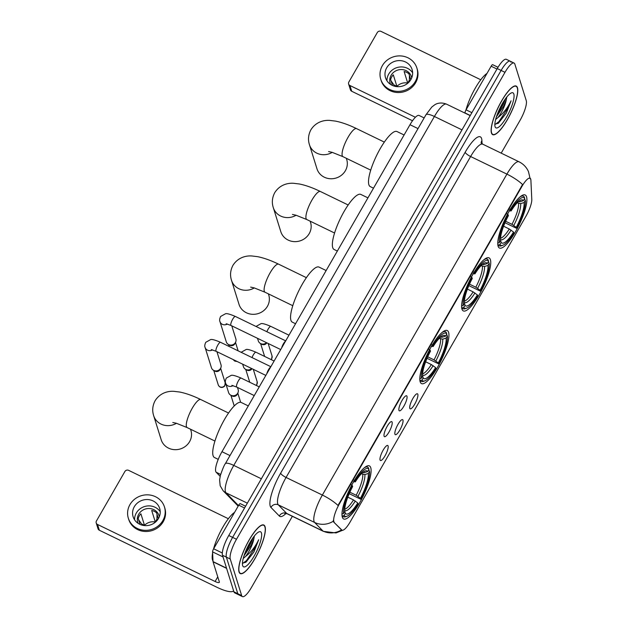 <?xml version="1.0" encoding="UTF-8"?>
<svg xmlns="http://www.w3.org/2000/svg" width="628" height="628" viewBox="0 0 628 628"><rect width="100%" height="100%" fill="white"/><g stroke="black" fill="none" stroke-linecap="round" stroke-linejoin="round"><path stroke-width="0.94" d="M420.163 381.785A29.492 7.583 115.9 0 0 421.514 383.598A29.492 7.583 115.9 0 0 439.435 363.871A29.492 7.583 115.9 0 0 448.596 332.338A29.492 7.583 115.9 0 0 447.254 330.524A29.492 7.583 115.9 0 0 429.332 350.243A29.492 7.583 115.9 0 0 420.163 381.785M461.957 309.109A29.492 7.583 115.9 0 0 463.299 310.923A29.492 7.583 115.9 0 0 481.221 291.196A29.492 7.583 115.9 0 0 490.39 259.662A29.492 7.583 115.9 0 0 489.047 257.849A29.492 7.583 115.9 0 0 471.126 277.568A29.492 7.583 115.9 0 0 461.957 309.109M498.114 246.223A29.492 7.583 115.9 0 0 499.456 248.036A29.492 7.583 115.9 0 0 517.378 228.317A29.492 7.583 115.9 0 0 526.547 196.776A29.492 7.583 115.9 0 0 525.204 194.963A29.492 7.583 115.9 0 0 507.283 214.69A29.492 7.583 115.9 0 0 498.114 246.223M342.323 517.158A29.492 7.583 115.9 0 0 343.665 518.971A29.492 7.583 115.9 0 0 361.587 499.244A29.492 7.583 115.9 0 0 370.756 467.711A29.492 7.583 115.9 0 0 369.413 465.898A29.492 7.583 115.9 0 0 351.492 485.617A29.492 7.583 115.9 0 0 342.323 517.158M388.112 445.998A8.345 2.143 -64.1 0 1 385.2 455.496A8.345 2.143 -64.1 0 1 380.183 460.253A8.345 2.143 -64.1 0 1 380.058 459.986A8.345 2.143 -64.1 0 1 382.35 451.658A8.345 2.143 -64.1 0 1 387.374 445.425A8.345 2.143 -64.1 0 1 388.112 445.998M402.972 420.156A8.345 2.143 -64.1 0 1 400.06 429.654A8.345 2.143 -64.1 0 1 395.043 434.411A8.345 2.143 -64.1 0 1 394.918 434.144A8.345 2.143 -64.1 0 1 397.21 425.815A8.345 2.143 -64.1 0 1 402.234 419.583A8.345 2.143 -64.1 0 1 402.972 420.156M417.832 394.306A8.345 2.143 -64.1 0 1 414.92 403.812A8.345 2.143 -64.1 0 1 409.903 408.569A8.345 2.143 -64.1 0 1 409.778 408.302A8.345 2.143 -64.1 0 1 412.07 399.973A8.345 2.143 -64.1 0 1 417.094 393.74A8.345 2.143 -64.1 0 1 417.832 394.306M392.123 422.149A8.345 2.143 -64.1 0 1 389.219 431.656A8.345 2.143 -64.1 0 1 384.195 436.413A8.345 2.143 -64.1 0 1 384.077 436.138A8.345 2.143 -64.1 0 1 386.369 427.809A8.345 2.143 -64.1 0 1 391.385 421.584A8.345 2.143 -64.1 0 1 392.123 422.149M406.983 396.307A8.345 2.143 -64.1 0 1 404.079 405.814A8.345 2.143 -64.1 0 1 399.055 410.563A8.345 2.143 -64.1 0 1 398.937 410.296A8.345 2.143 -64.1 0 1 401.229 401.967A8.345 2.143 -64.1 0 1 406.253 395.734A8.345 2.143 -64.1 0 1 406.983 396.307M220.161 476.354L216.165 472.248A16.697 4.294 -64.1 0 1 215.726 471.463A16.697 4.294 -64.1 0 1 221.974 451.697L409.998 124.713A16.697 4.294 -64.1 0 1 419.088 115.466L424.151 117.923M334.229 522.237A15.025 3.862 -64.1 0 1 333.837 521.523A15.025 3.862 -64.1 0 1 339.458 503.735L521.86 186.532A15.025 3.862 -64.1 0 1 530.04 178.211A15.025 3.862 -64.1 0 1 530.895 180.228L531.79 199.445A15.025 3.862 -64.1 0 1 525.997 216.142L350.22 521.829A15.025 3.862 -64.1 0 1 342.04 530.158A15.025 3.862 -64.1 0 1 341.75 529.938L333.531 521.892L333.287 520.424M239.04 571.935A26.988 6.939 115.9 0 0 240.273 573.592A26.988 6.939 115.9 0 0 256.671 555.545A26.988 6.939 115.9 0 0 265.055 526.688A26.988 6.939 115.9 0 0 263.831 525.024A26.988 6.939 115.9 0 0 247.432 543.079A26.988 6.939 115.9 0 0 239.04 571.935M491.449 132.979A26.988 6.939 115.9 0 0 492.682 134.643A26.988 6.939 115.9 0 0 509.08 116.596A26.988 6.939 115.9 0 0 517.464 87.732A26.988 6.939 115.9 0 0 516.24 86.075A26.988 6.939 115.9 0 0 499.841 104.122A26.988 6.939 115.9 0 0 491.449 132.979M342.645 530.252L335.996 532.937L323.428 531.366A22.263 5.723 -64.1 0 1 322.996 531.053L314.62 522.465A22.263 5.723 -64.1 0 1 314.039 521.405A22.263 5.723 -64.1 0 1 322.36 495.052A19.476 4.969 29.9 0 1 338.013 505.469L522.559 184.538A19.476 4.969 -150.1 0 0 506.906 174.121A22.263 5.723 -64.1 0 1 519.026 161.788L482.736 144.181A22.263 5.723 115.9 0 0 470.615 156.521L286.07 477.453A22.263 5.723 115.9 0 0 277.749 503.805A22.263 5.723 115.9 0 0 278.33 504.857L286.706 513.445A22.263 5.723 115.9 0 0 287.137 513.767L284.845 513.508M333.264 521.256L333.256 521.24A19.476 18.746 -44.3 0 1 314.62 522.465L278.33 504.857A5.566 5.354 135.7 0 0 270.951 507.44A27.828 7.151 -64.1 0 1 280.63 473.182L465.175 152.251A5.566 1.421 -150.1 0 0 470.615 156.521L506.906 174.121L322.36 495.052L286.07 477.453A5.566 1.421 -150.1 0 1 280.63 473.182M501.199 153.138L520.015 120.411A16.697 4.294 115.9 0 0 526.264 100.645L514.842 64.095A16.697 4.294 115.9 0 0 514.081 63.067L510.211 61.191A16.697 4.294 115.9 0 0 501.12 70.438L232.619 537.38A16.697 4.294 115.9 0 0 226.378 557.146L237.792 593.696A16.697 4.294 115.9 0 0 238.554 594.724A16.697 4.294 115.9 0 1 237.792 593.696L226.378 557.146A16.697 4.294 115.9 0 1 232.619 537.38L501.12 70.438A16.697 4.294 115.9 0 1 510.211 61.191A16.697 4.294 115.9 0 1 510.972 62.219M341.538 529.899L333.531 521.892M514.081 63.067A16.697 4.294 115.9 0 0 504.99 72.322L236.489 539.264A16.697 4.294 115.9 0 0 230.248 559.022L241.662 595.572A16.697 4.294 115.9 0 0 242.424 596.6A16.697 4.294 115.9 0 0 251.514 587.353L292.373 516.302M510.211 61.191L506.341 59.315A16.697 4.294 115.9 0 0 497.25 68.562L228.749 535.503A16.697 4.294 115.9 0 0 222.508 555.27L233.922 591.819A16.697 4.294 115.9 0 0 234.684 592.848L242.424 596.6M264.922 526.923A26.714 6.869 115.9 0 0 263.705 525.275A26.714 6.869 115.9 0 0 247.479 543.141A26.714 6.869 115.9 0 0 239.174 571.7A26.714 6.869 115.9 0 0 240.391 573.34A26.714 6.869 115.9 0 0 256.624 555.482A26.714 6.869 115.9 0 0 264.922 526.923M234.582 512.377A27.828 7.151 115.9 0 0 213.536 548.982M212.625 552.954A27.828 7.151 115.9 0 0 212.507 559.964A27.828 7.151 115.9 0 0 213.002 560.992M242.439 563.19L245.972 562.178L253.908 552.028L258.673 539.766C255.282 546.807 250.902 552.389 245.54 556.494A13.91 3.58 115.9 0 0 253.869 538.769L251.302 545.025L244.049 555.709M245.54 556.494L243.248 558.457M253.869 538.769L254.395 535.959M242.659 565.64A19.476 5.008 115.9 0 0 254.152 556.047A19.476 5.008 115.9 0 0 261.436 532.984A19.476 5.008 115.9 0 0 259.042 531.837A19.476 5.008 115.9 0 0 247.542 547.121A19.476 5.008 115.9 0 0 242.659 565.624A19.476 5.008 115.9 0 0 242.659 565.64M258.673 539.766L256.036 546.242L246.466 560.616L242.801 563.34M250.988 540.834L246.309 549.798M253.908 552.028L245.736 562.35M253.163 537.568L250.658 543.636L244.794 553.566M244.567 507.997L238.726 505.163L213.646 548.778L222.328 552.993M233.64 590.901A22.263 5.676 29.9 0 1 216.911 587.266L99.326 530.236A2.779 2.591 162.7 0 1 98.015 528.729L96.21 522.959A2.779 2.591 -17.3 0 0 97.528 524.466L215.106 581.497A5.566 1.421 -150.1 0 0 219.329 582.344A5.566 1.421 -150.1 0 0 219.345 581.92L213.057 561.809A2.779 0.714 -64.1 0 1 213.025 561.605L212.57 551.871A2.779 0.714 -64.1 0 1 213.646 548.778M228.356 518.72L128.638 470.356A2.779 2.591 -17.3 0 0 124.878 471.51L96.445 520.957A2.779 2.591 -17.3 0 0 96.21 522.959M238.726 505.163A2.779 0.714 -64.1 0 1 240.241 503.625A2.779 0.714 -64.1 0 1 240.296 503.664L245.587 506.231M134.306 506.725A13.91 12.968 -17.3 0 0 133.12 516.742A13.91 12.968 -17.3 0 0 144.864 525.612A13.91 12.968 -17.3 0 0 158.499 518.453A13.91 12.968 -17.3 0 0 159.677 508.445A13.91 12.968 -17.3 0 0 147.941 499.566A13.91 12.968 -17.3 0 0 134.306 506.725M160.226 511.757A13.91 12.968 -17.3 0 0 136.284 513.068A13.91 12.968 -17.3 0 0 134.557 519.772M158.366 518.673L156.537 512.809A11.131 10.378 162.7 0 0 151.701 510.462L155.304 522.001A11.131 10.378 -17.3 0 0 144.503 525.33L140.892 513.79A11.131 10.378 162.7 0 0 139.243 515.973A11.131 10.378 162.7 0 0 138.215 518.453L140.083 524.427M159.3 516.813A11.131 10.378 -17.3 0 0 159.01 515.619A11.131 10.378 -17.3 0 0 149.613 508.523A11.131 10.378 -17.3 0 0 138.709 514.246A11.131 10.378 -17.3 0 0 137.76 522.253A11.131 10.378 -17.3 0 0 138.199 523.407M128.34 518.233L128.701 519.387A18.919 17.639 -17.3 0 0 144.668 531.453A18.919 17.639 -17.3 0 0 163.209 521.727A18.919 17.639 -17.3 0 0 164.819 508.099L164.458 506.945A18.919 17.639 -17.3 0 0 148.491 494.88A18.919 17.639 -17.3 0 0 129.949 504.606A18.919 17.639 -17.3 0 0 128.34 518.233A18.919 17.639 -17.3 0 0 144.307 530.299A18.919 17.639 -17.3 0 0 162.848 520.573A18.919 17.639 -17.3 0 0 164.458 506.945M155.304 522.001L156.953 519.136L157.008 514.324M138.623 519.772L141.528 523.885L144.503 525.33M517.331 87.967A26.714 6.869 115.9 0 0 516.114 86.326A26.714 6.869 115.9 0 0 499.888 104.185A26.714 6.869 115.9 0 0 491.583 132.751A26.714 6.869 115.9 0 0 492.799 134.392A26.714 6.869 115.9 0 0 509.033 116.525A26.714 6.869 115.9 0 0 517.331 87.967M486.99 73.421A27.828 7.151 115.9 0 0 465.945 110.033M494.848 124.242L498.381 123.229L506.317 113.079L511.082 100.81C507.691 107.859 503.311 113.433 497.949 117.546A13.91 3.58 115.9 0 0 506.278 99.813L503.711 106.069L496.458 116.753M497.949 117.546L495.657 119.501M506.278 99.813L506.804 97.002M495.068 126.683A19.476 5.008 115.9 0 0 506.56 117.091A19.476 5.008 115.9 0 0 513.845 94.035A19.476 5.008 115.9 0 0 511.451 92.881A19.476 5.008 115.9 0 0 499.951 108.173A19.476 5.008 115.9 0 0 495.068 126.668A19.476 5.008 115.9 0 0 495.068 126.683M511.082 100.81L508.445 107.286L498.875 121.659L495.209 124.383M503.397 101.877L498.718 110.842M506.317 113.079L498.145 123.402M505.571 98.62L503.067 104.68L497.203 114.61M176.452 423.288A15.582 14.523 162.7 0 1 153.664 415.673L161.176 439.718A15.582 14.523 -17.3 0 0 174.325 449.656A15.582 14.523 -17.3 0 0 189.593 441.649A15.582 14.523 -17.3 0 0 190.92 430.431L190.551 429.23M368.746 469.728L369.539 471.314A26.486 6.814 115.9 0 1 360.723 499.205L360.448 498.31A23.927 6.154 115.9 0 0 368.298 473.473L364.876 474.54L361.43 473.748M349.859 492.195L356.178 495.257L360.448 498.31M357.764 502.981L358.046 503.868A26.486 6.814 115.9 0 1 347.025 516.192A26.486 6.814 115.9 0 1 344.144 515.478L345.384 513.312A23.927 6.154 115.9 0 0 357.764 502.981L353.501 499.919L347.81 497.164M248.303 405.908L241.191 402.462A30.607 7.874 115.9 0 0 222.595 422.927A30.607 7.874 115.9 0 0 213.08 455.653A30.607 7.874 115.9 0 0 214.478 457.537L218.23 459.358M360.723 499.205L348.658 493.412M353.949 480.137L355.04 480.993A26.486 6.814 115.9 0 1 368.934 469.391L368.51 467.978A27.601 7.096 115.9 0 0 367.615 467.13A27.601 7.096 115.9 0 0 364.154 467.899M344.144 515.478L342.637 515.941A27.601 7.096 115.9 0 0 343.524 516.797A27.601 7.096 115.9 0 0 345.659 516.726L347.025 516.192M342.637 515.941L342.032 515.651M368.934 469.391L367.694 471.55A23.927 6.154 115.9 0 0 365.135 470.961A23.927 6.154 115.9 0 0 355.315 481.88L355.04 480.993M368.298 473.473L369.539 471.314M355.315 481.88L353.399 481.7M362.168 472.476L364.279 472.617L367.694 471.55M344.772 511.302L345.384 513.312M341.977 513.987L343.54 513.547A26.486 6.814 115.9 0 1 352.355 485.656L351.264 484.8M341.985 513.594A27.601 7.096 115.9 0 0 342.032 514.018M352.355 485.656L352.63 486.551A23.927 6.154 115.9 0 0 344.788 511.388L343.54 513.547M254.293 287.914A15.582 14.523 162.7 0 1 231.504 280.308L239.017 304.352A15.582 14.523 -17.3 0 0 252.166 314.29A15.582 14.523 -17.3 0 0 267.442 306.276A15.582 14.523 -17.3 0 0 268.76 295.058L268.392 293.865M446.587 334.355L447.379 335.941A26.486 6.814 115.9 0 1 438.572 363.832L438.289 362.945A23.927 6.154 115.9 0 0 446.139 338.099L442.716 339.167L439.27 338.374M427.707 356.822L434.019 359.883L438.289 362.945M435.604 367.608L435.887 368.495A26.486 6.814 115.9 0 1 424.866 380.827A26.486 6.814 115.9 0 1 421.985 380.105L423.225 377.946A23.927 6.154 115.9 0 0 435.604 367.608L431.342 364.546L425.651 361.791M326.144 270.542L319.032 267.088A30.607 7.874 115.9 0 0 300.435 287.561A30.607 7.874 115.9 0 0 290.921 320.288A30.607 7.874 115.9 0 0 292.318 322.164L295.553 323.734M438.572 363.832L426.498 358.046M431.789 344.764L432.88 345.62A26.486 6.814 115.9 0 1 446.783 334.018L446.351 332.612A27.601 7.096 115.9 0 0 445.464 331.757A27.601 7.096 115.9 0 0 441.994 332.526M421.985 380.105L420.477 380.568A27.601 7.096 115.9 0 0 421.364 381.424A27.601 7.096 115.9 0 0 423.5 381.353L424.866 380.827M420.477 380.568L419.873 380.278M446.783 334.018L445.535 336.176A23.927 6.154 115.9 0 0 442.975 335.595A23.927 6.154 115.9 0 0 433.155 346.515L432.88 345.62M446.139 338.099L447.379 335.941M433.155 346.515L431.24 346.326M440.008 337.103L442.12 337.244L445.535 336.176M422.613 375.929L423.225 377.946M419.818 378.621L421.388 378.182A26.486 6.814 115.9 0 1 430.196 350.291L429.105 349.427M419.826 378.221A27.601 7.096 115.9 0 0 419.881 378.645M430.196 350.291L430.478 351.178A23.927 6.154 115.9 0 0 422.628 376.023L421.388 378.182M296.086 215.239A15.582 14.523 162.7 0 1 273.298 207.633L280.81 231.677A15.582 14.523 -17.3 0 0 293.959 241.607A15.582 14.523 -17.3 0 0 309.227 233.6A15.582 14.523 -17.3 0 0 310.554 222.383L310.177 221.182M488.372 261.68L489.173 263.265A26.486 6.814 115.9 0 1 480.357 291.156L480.082 290.269A23.927 6.154 115.9 0 0 487.932 265.424L484.51 266.492L481.056 265.699M469.493 284.146L475.812 287.208L480.082 290.269M477.398 294.932L477.68 295.819A26.486 6.814 115.9 0 1 466.659 308.152A26.486 6.814 115.9 0 1 463.778 307.43L465.018 305.271A23.927 6.154 115.9 0 0 477.398 294.932L473.127 291.871L467.444 289.115M367.93 197.859L360.825 194.413A30.607 7.874 115.9 0 0 342.229 214.878A30.607 7.874 115.9 0 0 332.714 247.605A30.607 7.874 115.9 0 0 334.104 249.489L337.346 251.059M480.357 291.156L468.284 285.363M473.583 272.089L474.666 272.945A26.486 6.814 115.9 0 1 488.568 261.342L488.144 259.929A27.601 7.096 115.9 0 0 487.25 259.081A27.601 7.096 115.9 0 0 483.788 259.851M463.778 307.43L462.271 307.893A27.601 7.096 115.9 0 0 463.158 308.748A27.601 7.096 115.9 0 0 465.293 308.678L466.659 308.152M462.271 307.893L461.666 307.602M488.568 261.342L487.328 263.501A23.927 6.154 115.9 0 0 484.769 262.912A23.927 6.154 115.9 0 0 474.949 273.839L474.666 272.945M487.932 265.424L489.173 263.265M474.949 273.839L473.025 273.651M481.802 264.427L483.905 264.569L487.328 263.501M464.406 303.253L465.018 305.271M461.611 305.946L463.174 305.506A26.486 6.814 115.9 0 1 471.989 277.607L470.898 276.752M461.619 305.546A27.601 7.096 115.9 0 0 461.666 305.969M471.989 277.607L472.264 278.502A23.927 6.154 115.9 0 0 464.414 303.348L463.174 305.506M332.243 152.361A15.582 14.523 162.7 0 1 309.455 144.746L316.967 168.791A15.582 14.523 -17.3 0 0 330.116 178.729A15.582 14.523 -17.3 0 0 345.384 170.714A15.582 14.523 -17.3 0 0 346.711 159.496L346.342 158.303M524.537 198.801L525.33 200.379A26.486 6.814 115.9 0 1 516.514 228.278L516.24 227.383A23.927 6.154 115.9 0 0 524.09 202.546L520.667 203.605L517.221 202.82M505.65 221.26L511.969 224.329L516.24 227.383M513.555 232.054L513.837 232.941A26.486 6.814 115.9 0 1 502.816 245.265A26.486 6.814 115.9 0 1 499.935 244.543L501.175 242.384A23.927 6.154 115.9 0 0 513.555 232.054L509.284 228.992L503.601 226.229M404.094 134.981L396.982 131.535A30.607 7.874 115.9 0 0 378.386 152A30.607 7.874 115.9 0 0 368.871 184.726A30.607 7.874 115.9 0 0 370.269 186.61L373.503 188.18M516.514 228.278L504.449 222.485M509.74 209.21L510.831 210.066A26.486 6.814 115.9 0 1 524.725 198.456L524.302 197.051A27.601 7.096 115.9 0 0 523.407 196.195A27.601 7.096 115.9 0 0 519.945 196.972M499.935 244.543L498.428 245.014A27.601 7.096 115.9 0 0 499.315 245.87A27.601 7.096 115.9 0 0 501.45 245.799L502.816 245.265M498.428 245.014L497.823 244.724M524.725 198.456L523.485 200.615A23.927 6.154 115.9 0 0 520.926 200.034A23.927 6.154 115.9 0 0 511.106 210.953L510.831 210.066M524.09 202.546L525.33 200.379M511.106 210.953L509.182 210.773M517.959 201.549L520.062 201.682L523.485 200.615M500.563 240.375L501.175 242.384M497.769 243.06L499.331 242.62A26.486 6.814 115.9 0 1 508.146 214.729L507.055 213.873M497.776 242.667A27.601 7.096 115.9 0 0 497.823 243.091M508.146 214.729L508.421 215.616A23.927 6.154 115.9 0 0 500.579 240.461L499.331 242.62M266.822 373.699A5.008 1.287 -64.1 0 1 270.668 367.019M216.919 351.68L221.001 364.742A5.008 4.671 162.7 0 1 213.457 370.245A5.008 4.671 162.7 0 1 211.44 367.733L205.105 347.457C204.493 346.326 204.712 344.607 205.772 342.299L210.623 339.607C211.817 339.096 215.121 339.999 220.546 342.307A5.008 1.287 -64.1 0 0 217.971 344.819A5.008 1.287 -64.1 0 0 215.946 351.005A5.008 1.287 -64.1 0 0 216.173 351.319L211.306 349.6M220.773 367.961L220.114 369.405A3.619 3.376 162.7 0 1 214.823 371.062L213.457 370.245M281.682 347.857A5.008 1.287 -64.1 0 1 285.528 341.177M231.779 325.838L235.861 338.9A5.008 4.671 162.7 0 1 228.317 344.403A5.008 4.671 162.7 0 1 226.3 341.891L219.965 321.615C219.353 320.484 219.572 318.765 220.632 316.457L225.483 313.764C226.677 313.254 229.981 314.157 235.406 316.465A5.008 1.287 -64.1 0 0 232.831 318.977A5.008 1.287 -64.1 0 0 230.806 325.163A5.008 1.287 -64.1 0 0 231.033 325.477L226.166 323.758M235.633 342.119L234.974 343.563A3.619 3.376 162.7 0 1 229.683 345.212L228.317 344.403M237.478 387.445L238.153 389.588A5.008 4.671 162.7 0 1 230.609 395.091A5.008 4.671 162.7 0 1 228.592 392.579L225.672 383.229C225.06 382.099 225.279 380.38 226.331 378.064L231.222 375.371C232.407 374.877 235.704 375.772 241.113 378.072A5.008 1.287 -64.1 0 0 238.538 380.592A5.008 1.287 -64.1 0 0 236.513 386.777A5.008 1.287 -64.1 0 0 236.74 387.084L231.873 385.364M237.926 392.806L237.258 394.251A3.619 3.376 162.7 0 1 231.975 395.899L230.609 395.091M251.977 368.683A3.619 3.376 162.7 0 1 251.977 368.691A3.619 3.376 162.7 0 1 246.835 370.057L245.47 369.248A5.008 4.671 162.7 0 1 243.452 366.736L242.644 364.154M251.647 368.526A5.008 4.671 162.7 0 1 245.47 369.248M266.837 342.841A3.619 3.376 162.7 0 1 266.837 342.849A3.619 3.376 162.7 0 1 261.695 344.215L260.33 343.406A5.008 4.671 162.7 0 1 258.312 340.894L257.504 338.311M266.507 342.684A5.008 4.671 162.7 0 1 260.33 343.406M496.976 69.041L491.135 66.215L466.055 109.829L471.895 112.663M412.51 120.757L351.735 91.28A2.779 2.591 162.7 0 1 350.424 89.78L348.619 84.011A2.779 2.591 -17.3 0 0 349.937 85.51L415.391 117.263M480.765 79.772L381.047 31.4A2.779 2.591 -17.3 0 0 377.287 32.562L348.854 82.009A2.779 2.591 -17.3 0 0 348.619 84.011M464.995 113.111L464.979 112.922A2.779 0.714 -64.1 0 1 466.055 109.829M491.135 66.215A2.779 0.714 -64.1 0 1 492.65 64.668A2.779 0.714 -64.1 0 1 492.705 64.708L498.012 67.282L492.65 64.668M386.715 67.769A13.91 12.968 -17.3 0 0 385.529 77.786A13.91 12.968 -17.3 0 0 397.273 86.656A13.91 12.968 -17.3 0 0 410.908 79.505A13.91 12.968 -17.3 0 0 412.086 69.488A13.91 12.968 -17.3 0 0 400.35 60.618A13.91 12.968 -17.3 0 0 386.715 67.769M412.635 72.801A13.91 12.968 -17.3 0 0 388.693 74.12A13.91 12.968 -17.3 0 0 386.966 80.824M410.775 79.717L408.946 73.853A11.131 10.378 162.7 0 0 404.11 71.506L407.713 83.053A11.131 10.378 -17.3 0 0 396.912 86.381L393.301 74.842A11.131 10.378 162.7 0 0 391.652 77.024A11.131 10.378 162.7 0 0 390.624 79.505L392.492 85.479M411.709 77.856A11.131 10.378 -17.3 0 0 411.419 76.663A11.131 10.378 -17.3 0 0 402.022 69.567A11.131 10.378 -17.3 0 0 391.118 75.289A11.131 10.378 -17.3 0 0 390.169 83.304A11.131 10.378 -17.3 0 0 390.608 84.45M380.749 79.277L381.11 80.431A18.919 17.639 -17.3 0 0 397.077 92.497A18.919 17.639 -17.3 0 0 415.618 82.77A18.919 17.639 -17.3 0 0 417.228 69.151L416.866 67.997A18.919 17.639 -17.3 0 0 400.899 55.931A18.919 17.639 -17.3 0 0 382.358 65.657A18.919 17.639 -17.3 0 0 380.749 79.277A18.919 17.639 -17.3 0 0 396.715 91.343A18.919 17.639 -17.3 0 0 415.257 81.616A18.919 17.639 -17.3 0 0 416.866 67.997M407.713 83.053L409.362 80.18L409.417 75.368M391.032 80.824L393.937 84.937L396.912 86.381M220.664 474.43L216.165 472.248M341.75 529.938L341.043 529.6M521.86 186.532L521.381 186.304M339.458 503.735L338.979 503.507M229.989 455.583L221.974 451.697M418.012 128.599L409.998 124.713M465.175 152.251A27.828 7.151 -64.1 0 1 481.598 138.545A27.828 7.151 -64.1 0 1 481.911 140.562L482.061 143.765M286.023 513.429A27.828 7.151 -64.1 0 1 279.327 516.028A5.566 5.354 135.7 0 1 286.706 513.445L322.996 531.053A19.476 18.746 -44.3 0 0 341.53 529.906M279.327 516.028L270.951 507.44M504.99 72.322L497.25 68.562M236.489 539.264L228.749 535.503M230.248 559.022L222.508 555.27M241.662 595.572L233.922 591.819M481.197 142.729A5.566 4.859 177.3 0 1 481.911 140.562M261.358 478.795A2.779 0.707 29.9 0 1 261.342 478.787L461.98 129.863L434.403 116.486A11.131 2.842 -150.1 0 0 425.957 114.783L431.805 107.035L434.647 104.86C435.518 104.256 439.898 101.516 446.524 104.154A22.263 5.723 115.9 0 0 434.403 116.486L233.765 465.403A22.263 5.723 115.9 0 0 225.436 491.763A22.263 5.723 115.9 0 0 226.017 492.815L247.346 503.161M260.502 480.287A22.263 5.723 -64.1 0 1 261.342 478.787L233.765 465.403A11.131 2.842 -150.1 0 0 225.319 463.707L425.957 114.783M238.177 506.113L223.121 490.727A11.131 10.707 -44.3 0 0 226.017 492.815L238.483 505.595M461.996 129.87A2.779 0.707 29.9 0 1 461.98 129.863A22.263 5.723 -64.1 0 1 462.836 128.41M237.517 505.485A11.131 10.707 -44.3 0 0 238.185 506.105M217.767 576.873L215.106 581.497M226.598 568.371L213.057 561.809M97.528 524.466L99.326 530.236M213.025 561.605L226.527 568.152M223.026 556.942L212.57 551.871M172.786 422.487L176.335 423.248L187.16 427.59A15.582 4.003 -64.1 0 1 186.453 426.632A15.582 4.003 -64.1 0 1 192.278 408.184A15.582 4.003 -64.1 0 1 200.764 399.549L228.537 413.028M356.178 495.257A20.591 5.291 115.9 0 0 362.772 474.399M344.756 509.159A20.591 5.291 115.9 0 0 353.501 499.919M364.279 472.617A21.407 5.503 115.9 0 0 363.377 471.997M357.976 496.371A21.407 5.503 115.9 0 0 364.876 474.54M344.725 510.446A21.407 5.503 115.9 0 0 355.299 501.034M250.627 287.114L254.175 287.883L265 292.216A15.582 4.003 -64.1 0 1 264.294 291.259A15.582 4.003 -64.1 0 1 270.119 272.811A15.582 4.003 -64.1 0 1 278.604 264.176L306.378 277.654M434.019 359.883A20.591 5.291 115.9 0 0 440.613 339.026M422.597 373.786A20.591 5.291 115.9 0 0 431.342 364.546M442.12 337.244A21.407 5.503 115.9 0 0 441.217 336.624M435.824 360.998A21.407 5.503 115.9 0 0 442.716 339.167M422.565 375.073A21.407 5.503 115.9 0 0 433.139 365.661M292.42 214.438L295.961 215.2L306.794 219.541A15.582 4.003 -64.1 0 1 306.087 218.583A15.582 4.003 -64.1 0 1 311.912 200.136A15.582 4.003 -64.1 0 1 320.398 191.501L348.171 204.979M475.812 287.208A20.591 5.291 115.9 0 0 482.406 266.351M464.39 301.11A20.591 5.291 115.9 0 0 473.127 291.871M483.905 264.569A21.407 5.503 115.9 0 0 483.003 263.948M477.61 288.323A21.407 5.503 115.9 0 0 484.51 266.492M464.359 302.398A21.407 5.503 115.9 0 0 474.933 292.986M328.577 151.56L332.118 152.321L342.951 156.662A15.582 4.003 -64.1 0 1 342.244 155.705A15.582 4.003 -64.1 0 1 348.069 137.257A15.582 4.003 -64.1 0 1 356.555 128.622L384.328 142.093M511.969 224.329A20.591 5.291 115.9 0 0 518.563 203.472M500.547 238.224A20.591 5.291 115.9 0 0 509.284 228.992M520.062 201.682A21.407 5.503 115.9 0 0 519.168 201.07M513.767 225.444A21.407 5.503 115.9 0 0 520.667 203.605M500.516 239.519A21.407 5.503 115.9 0 0 511.09 230.107M224.855 385.349A3.619 3.376 162.7 0 1 218.261 384.901C220.389 389.446 224.643 386.73 224.848 385.623A3.619 0.926 -150.1 0 0 224.855 385.349A3.619 3.376 162.7 0 0 225.169 382.742L220.64 368.259M212.515 349.851A5.008 4.671 162.7 0 1 205.105 347.457M236.858 361.343A3.619 3.376 162.7 0 1 233.381 359.663L234.605 361.014L237.235 361.532M227.375 324.009A5.008 4.671 162.7 0 1 219.965 321.615M233.074 385.623A5.008 4.671 162.7 0 1 225.672 383.229M256.248 385.411L256.86 384.626A3.619 0.926 -150.1 0 0 256.868 384.344A3.619 3.376 162.7 0 1 256.051 385.317M252.016 357.567A5.008 1.287 -64.1 0 1 253.398 354.749A5.008 1.287 -64.1 0 1 255.973 352.23C250.564 349.929 247.267 349.035 246.082 349.529L241.144 352.292M253.296 369.319L257.174 381.746A3.619 3.376 162.7 0 1 256.868 384.344M271.108 359.569L271.72 358.784A3.619 0.926 -150.1 0 0 271.728 358.502A3.619 3.376 162.7 0 1 270.911 359.475M266.876 331.725A5.008 1.287 -64.1 0 1 268.258 328.907A5.008 1.287 -64.1 0 1 270.833 326.387C265.424 324.087 262.127 323.185 260.942 323.687L256.004 326.45M268.156 343.477L272.034 355.903A3.619 3.376 162.7 0 1 271.728 358.502M349.937 85.51L351.735 91.28M470.27 115.489L464.979 112.922M342.04 530.158L341.365 529.828M481.189 143.168L481.119 142.54L482.736 144.181M530.142 178.776L528.478 171.625C526.507 167.229 523.352 163.955 519.026 161.788M323.428 531.366L287.137 513.767M223.121 490.727L220.177 485.75L219.604 479.847L220.373 475.49C222.61 468.896 224.259 464.963 225.319 463.707M446.524 104.154L470.191 115.631M262.81 524.843L263.705 525.275M239.496 572.909L240.391 573.34M240.241 503.625L245.587 506.215M515.219 85.887L516.114 86.326M491.905 133.96L492.799 134.392M200.764 399.549C193.189 395.852 186.194 393.348 179.781 392.045L174.113 391.354C169.631 390.961 160.705 391.896 155.116 400.703C152.518 405.641 152.039 410.634 153.664 415.673M366.179 466.431L367.615 467.13M342.087 516.098L343.524 516.797M214.941 441.06L187.16 427.59M278.604 264.176C271.029 260.479 264.035 257.975 257.621 256.671L251.954 255.981C247.471 255.596 238.546 256.522 232.957 265.33C230.358 270.276 229.879 275.26 231.504 280.308M444.027 331.058L445.464 331.757M419.928 380.725L421.364 381.424M292.781 305.695L265 292.216M320.398 191.501C312.822 187.803 305.828 185.299 299.415 183.996L293.747 183.305C289.265 182.913 280.331 183.847 274.75 192.655C272.152 197.592 271.665 202.585 273.298 207.633M485.813 258.383L487.25 259.081M461.721 308.05L463.158 308.748M334.567 233.012L306.794 219.541M356.555 128.622C348.98 124.925 341.985 122.421 335.572 121.118L329.904 120.419C325.422 120.034 316.488 120.961 310.907 129.768C308.309 134.714 307.822 139.706 309.455 144.746M521.97 195.504L523.407 196.195M497.878 245.171L499.315 245.87M370.732 170.133L342.951 156.662M270.849 366.705L220.546 342.307M265.84 375.411L216.173 351.319M218.261 384.901L213.732 370.41M225.169 382.742L224.848 385.623M285.709 340.863L235.406 316.465M238.13 350.832L235.5 342.417M280.7 349.561L231.033 325.477M229.196 346.499L228.592 344.568M259.246 386.872L241.113 378.072M240.657 402.289L237.792 393.097M254.246 395.577L236.74 387.084M234.228 405.955L230.884 395.255M274.106 361.029L255.973 352.23M249.763 382.271L245.744 369.413M257.174 381.746L256.86 384.626M288.966 335.187L270.833 326.387M264.624 356.429L260.604 343.571M272.034 355.903L271.72 358.784"/></g></svg>
